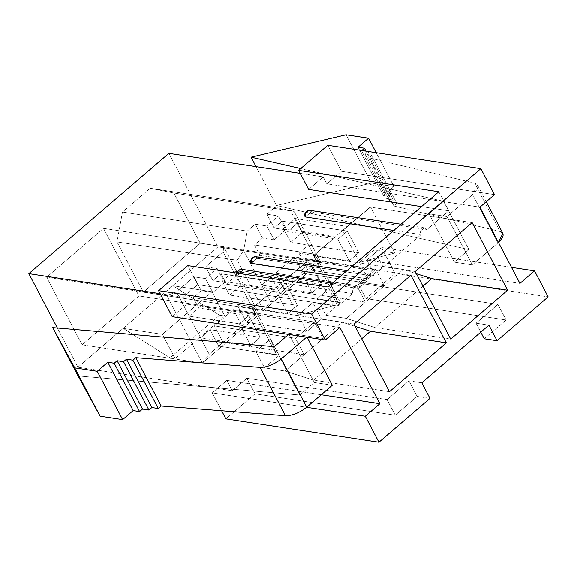 <?xml version="1.0" encoding="UTF-8"?>
<svg xmlns="http://www.w3.org/2000/svg" width="577" height="577" viewBox="0 0 577 577"><rect width="100%" height="100%" fill="white"/><g stroke="black" fill="none" stroke-linecap="round" stroke-linejoin="round"><path stroke-width="0.43" stroke-dasharray="2.88 2.16" d="M337.956 306.055L352.54 293.527L236.794 275.864L242.628 270.851L358.375 288.514L367.131 280.999L339.795 276.823L367.131 280.999L358.375 288.514C357.257 283.509 349.345 290.303 352.54 293.527L337.956 306.055L327.952 287L337.956 306.055L197.767 284.663L337.956 306.055M257.212 258.323L251.377 263.336L257.212 258.323L372.966 275.986L421.102 234.637L393.774 230.468L421.102 234.637L372.966 275.986C371.84 270.981 363.936 277.775 367.131 280.999L366.914 277.01L370.694 274.248L372.966 275.986L257.212 258.323L254.947 256.585M311.191 211.961L305.356 216.974L311.191 211.961L426.937 229.624L448.819 210.829L421.484 206.66L448.819 210.829L426.937 229.624C425.812 224.619 417.907 231.413 421.102 234.637L420.885 230.649L424.665 227.886L426.937 229.624L311.191 211.961L308.919 210.223M308.637 189.436L323.221 176.908L300.213 173.396L323.221 176.908L326.856 183.839L479.905 207.193L326.856 183.839L341.447 171.311L327.808 145.325L341.447 171.311L494.496 194.665L341.447 171.311L326.856 183.839L323.221 176.908L308.637 189.436M160.175 293.686L183.183 297.191L197.767 284.663L187.763 265.608L197.767 284.663L183.183 297.191L160.175 293.686M438.816 191.773L448.819 210.829L438.816 191.773M226.833 380.344L321.209 394.74L226.833 380.344L212.249 392.872L221.618 410.716L212.249 392.872L306.618 407.275L212.249 392.872L226.833 380.344L232.293 390.737L226.833 380.344M339.867 327.476L186.818 304.122L183.183 297.191L186.818 304.122L339.867 327.476M57.383 327.996L77.96 367.188L232.293 390.737L77.96 367.188L57.383 327.996M332.316 385.205L314.306 382.457L288.933 334.126L307.13 337.235L288.933 334.126L314.306 382.457L299.723 394.985L274.349 346.654L299.723 394.985L78.075 375.923L299.723 394.985L314.306 382.457L332.316 385.205M247.252 297.696L255.885 314.155L246.408 322.298L237.767 305.846L247.252 297.696L237.767 305.846L246.408 322.298L223.068 342.349L214.428 325.89L233.389 309.604L242.03 326.055L233.389 309.604L214.428 325.89L223.068 342.349L209.206 354.249L200.572 337.797L210.05 329.647L218.69 346.106L210.05 329.647L260.205 337.307L248.838 315.648L198.683 307.995L189.198 316.138L176.468 291.89L166.861 295.59L46.614 277.241L103.499 228.377L223.753 246.725L223.148 251.796L205.643 266.834L217.219 268.593L205.549 278.619L193.973 276.852L176.468 291.89L193.973 276.852L201.25 290.714L193.223 297.602L198.683 307.995L193.223 297.602L253.671 306.827L279.138 355.331L218.69 346.106L279.138 355.331L264.547 367.859L255.907 351.4L276.484 354.545L252.293 308.392L274.681 289.171L222.268 281.172L233.937 271.147L286.351 279.145L309.279 259.773L410.882 275.279L309.279 259.773L333.376 305.68L312.799 302.536L321.439 318.994L342.017 322.132L355.143 326.344L342.017 322.132L321.439 318.994L306.856 331.523L246.408 322.298L306.856 331.523L281.388 283.018L220.941 273.794L212.92 280.689L205.643 266.834L223.148 251.796L235.878 276.044L226.4 284.194L220.941 273.794L226.4 284.194L276.556 291.847L287.923 313.499L237.767 305.846L287.923 313.499L276.556 291.847L286.041 283.696L297.407 305.356L287.923 313.499L297.407 305.356L247.252 297.696L297.407 305.356L286.041 283.696L276.556 291.847L226.4 284.194L235.878 276.044L286.041 283.696L235.878 276.044L247.252 297.696L223.148 251.796L223.753 246.725L103.499 228.377L46.614 277.241L166.861 295.59L202.332 363.149L82.078 344.794L46.614 277.241L82.078 344.794L202.332 363.149L259.224 314.277L138.97 295.929L82.078 344.794L138.97 295.929L103.499 228.377L138.97 295.929L259.224 314.277L223.753 246.725L259.224 314.277L255.885 314.155L247.252 297.696M212.92 280.689L224.496 282.456L217.219 268.593L205.643 266.834L212.92 280.689L220.941 273.794L281.497 282.99L273.433 289.921L241.215 285.009L229.545 295.027L261.763 299.946L253.692 306.877L193.223 297.602L201.25 290.714L193.973 276.852L205.549 278.619L212.826 292.481L201.25 290.714L212.826 292.481L224.496 282.456L212.92 280.689M295.453 338.252L304.093 354.711L323.055 338.425L314.415 321.966L295.453 338.252L214.428 325.89L295.453 338.252L314.415 321.966L233.389 309.604L314.415 321.966L323.055 338.425L242.03 326.055L323.055 338.425L342.017 322.132L304.093 354.711L223.068 342.349L304.093 354.711L295.453 338.252M168.888 153.359L217.998 246.898L77.96 367.188L123.182 328.342L162.404 334.328L212.004 291.731L172.775 285.745L217.998 246.898L168.888 153.359M143.348 292.171L200.241 243.306L173.865 193.071L150.186 188.275L122.468 212.084L116.972 241.936L143.348 292.171L116.972 241.936L237.226 260.285L263.595 310.52L143.348 292.171L263.595 310.52L320.487 261.655L200.241 243.306L143.348 292.171M308.515 245.074L317.155 261.532L307.671 269.675L299.037 253.216L308.515 245.074L299.037 253.216L307.671 269.675L284.331 289.726L275.698 273.267L294.659 256.981L303.3 273.433L294.659 256.981L275.698 273.267L284.331 289.726L270.476 301.627L261.835 285.168L271.32 277.025L279.96 293.484L271.32 277.025L321.476 284.677L310.109 263.025L259.953 255.373L250.468 263.516L243.645 250.526L247.216 231.125L122.468 212.084L150.186 188.275L274.933 207.316L266.913 214.204L278.489 215.971L266.819 225.996L255.243 224.229L247.216 231.125L255.243 224.229L262.513 238.085L254.493 244.98L259.953 255.373L254.493 244.98L314.941 254.205L340.401 302.709L279.96 293.484L340.401 302.709L325.817 315.237L317.177 298.778L337.754 301.915L313.563 255.77L335.944 236.541L283.538 228.55L295.208 218.524L347.614 226.523L370.549 207.15L472.145 222.65L370.549 207.15L394.646 253.051L374.069 249.913L382.71 266.372L403.287 269.509L416.414 273.714L403.287 269.509L382.71 266.372L368.119 278.9L307.671 269.675L368.119 278.9L342.659 230.396L282.211 221.171L274.183 228.066L266.913 214.204L274.933 207.316L290.325 210.432L297.148 223.422L287.663 231.565L282.211 221.171L287.663 231.565L337.826 239.217L349.193 260.876L299.037 253.216L349.193 260.876L337.826 239.217L347.304 231.074L358.678 252.726L349.193 260.876L358.678 252.726L308.515 245.074L358.678 252.726L347.304 231.074L337.826 239.217L287.663 231.565L297.148 223.422L347.304 231.074L297.148 223.422L308.515 245.074L290.325 210.432L294.111 211.42L173.865 193.071L200.241 243.306L320.487 261.655L294.111 211.42L320.487 261.655L317.155 261.532L308.515 245.074M274.183 228.066L285.759 229.834L278.489 215.971L266.913 214.204L274.183 228.066L282.211 221.171L342.767 230.367L334.696 237.298L302.478 232.38L290.808 242.405L323.026 247.324L314.955 254.255L254.493 244.98L262.513 238.085L255.243 224.229L266.819 225.996L274.089 239.852L262.513 238.085L274.089 239.852L285.759 229.834L274.183 228.066M356.716 285.629L365.356 302.088L384.325 285.795L375.685 269.344L356.716 285.629L275.698 273.267L356.716 285.629L375.685 269.344L294.659 256.981L375.685 269.344L384.325 285.795L303.3 273.433L384.325 285.795L403.287 269.509L365.356 302.088L284.331 289.726L365.356 302.088L356.716 285.629M519.92 283.408L366.878 260.054L372.331 270.447L217.998 246.898L372.331 270.447L357.747 282.982L497.929 304.375L476.047 323.163L488.907 325.125L476.047 323.163L480.756 332.128L476.047 323.163L497.929 304.375L357.747 282.982L365.926 298.569L506.116 319.961L497.929 304.375L506.116 319.961L365.926 298.569L395.108 273.512L548.15 296.866L395.108 273.512L381.462 247.526L511.496 267.367L381.462 247.526L366.878 260.054L519.92 283.408M428.978 213.843L454.351 262.174L472.354 264.915L446.98 216.591L428.978 213.843L443.562 201.315L300.747 168.571L443.562 201.315L468.935 249.639L443.562 201.315L428.978 213.843L446.98 216.591L472.354 264.915L497.944 242.939L472.57 194.615L446.98 216.591L472.57 194.615C478.686 188.794 479.379 184.979 474.64 183.154L500.014 231.485L393.968 206.061L396.882 203.551L371.509 155.227L368.595 157.73L393.968 206.061L368.595 157.73L474.64 183.154L368.595 157.73L371.509 155.227L396.882 203.551L390.456 202.57L365.082 154.239L371.509 155.227L365.082 154.239L390.456 202.57L393.37 200.068L367.996 151.737L365.082 154.239L367.996 151.737L393.37 200.068L386.943 199.087L361.57 150.756L367.996 151.737L361.57 150.756L386.943 199.087L389.857 196.577L366.013 151.152L389.857 196.577L383.424 195.596L358.05 147.265L383.424 195.596L393.954 186.551L376.182 152.71L393.954 186.551L371.451 183.118L346.077 134.794L371.451 183.118L276.462 205.513L256.065 166.659L276.462 205.513L468.935 249.639L454.351 262.174L428.978 213.843M387.066 399.594L395.252 415.188L255.063 393.795L246.877 378.209L387.066 399.594L246.877 378.209L232.293 390.737L246.877 378.209L255.063 393.795L395.252 415.188L417.128 396.392L429.988 398.354L417.128 396.392L408.949 380.806L387.066 399.594L408.949 380.806L421.809 382.767L408.949 380.806L417.128 396.392L395.252 415.188L387.066 399.594M484.233 338.757L506.116 319.961L484.233 338.757M357.747 282.982L372.331 270.447L366.878 260.054L381.462 247.526L395.108 273.512L365.926 298.569L357.747 282.982M172.234 316.65L186.818 304.122L172.234 316.65M225.888 418.859L255.063 393.795L225.888 418.859M393.968 206.061L500.014 231.485L474.64 183.154L477.482 185.058L472.57 194.615L497.944 242.939L472.354 264.915L454.351 262.174L468.935 249.639L276.462 205.513L371.451 183.118L393.954 186.551L383.424 195.596L389.857 196.577L386.943 199.087L393.37 200.068L390.456 202.57L396.882 203.551L393.968 206.061M498.441 242.499L497.944 242.939L498.441 242.499M169.999 357.798L123.182 328.342L172.775 285.745L219.592 315.193L169.999 357.798L219.592 315.193L224.734 315.98L175.141 358.584L169.999 357.798L175.141 358.584L224.734 315.98L212.004 291.731L162.404 334.328L175.141 358.584L162.404 334.328L123.182 328.342L169.999 357.798M172.775 285.745L212.004 291.731L224.734 315.98L219.592 315.193L172.775 285.745M415.26 271.515L313.657 256.015L415.26 271.515M422.955 286.178L374.848 327.498L450.724 339.074L374.848 327.498L346.395 318.374L325.817 315.237L346.395 318.374L365.356 302.088L346.395 318.374L374.848 327.498L422.955 286.178M302.478 232.38L334.696 237.298L347.614 226.523L295.208 218.524L302.478 232.38L295.208 218.524L283.538 228.55L335.944 236.541L323.026 247.324L290.808 242.405L283.538 228.55L290.808 242.405L302.478 232.38M250.468 263.516L300.624 271.168L311.991 292.82L261.835 285.168L250.468 263.516L259.953 255.373L310.109 263.025L300.624 271.168L250.468 263.516L261.835 285.168L311.991 292.82L321.476 284.677L271.32 277.025L261.835 285.168L270.476 301.627L263.595 310.52L237.226 260.285L243.645 250.526L250.468 263.516M321.476 284.677L311.991 292.82L300.624 271.168L310.109 263.025L321.476 284.677M317.177 298.778L331.768 286.25L337.761 301.915L317.177 298.778L325.817 315.237L340.401 302.709L331.768 286.25L317.177 298.778M394.646 253.051L359.478 262.441L374.069 249.913L394.646 253.051L370.542 207.15L342.659 230.396L368.119 278.9L382.71 266.372L374.069 249.913L359.478 262.441L394.646 253.058M278.489 215.971L285.759 229.834L274.089 239.852L266.819 225.996L278.489 215.971M342.767 230.367L369.994 207.294L342.767 230.367M314.941 254.205L313.657 256.015L337.761 301.915L331.768 286.25L314.941 254.205M323.026 247.324L335.944 236.541L313.563 255.77L323.026 247.324M307.671 269.675L317.155 261.532L320.487 261.655L263.595 310.52L270.476 301.627L307.671 269.675M353.989 324.144L252.387 308.637L353.989 324.144M361.685 338.8L313.578 380.12L389.461 391.696L313.578 380.12L285.125 370.997L264.547 367.859L285.125 370.997L304.093 354.711L285.125 370.997L313.578 380.12L361.685 338.8M241.215 285.009L273.433 289.921L286.351 279.145L233.937 271.147L241.215 285.009L233.937 271.147L222.268 281.172L274.681 289.171L261.763 299.946L229.545 295.027L222.268 281.172L229.545 295.027L241.215 285.009M189.198 316.138L239.361 323.798L250.728 345.45L200.572 337.797L189.198 316.138L198.683 307.995L248.838 315.648L239.361 323.798L189.198 316.138L200.572 337.797L250.728 345.45L260.205 337.307L210.05 329.647L200.572 337.797L209.206 354.249L202.332 363.149L166.861 295.59L176.468 291.89L189.198 316.138M260.205 337.307L250.728 345.45L239.361 323.798L248.838 315.648L260.205 337.307M255.907 351.4L270.498 338.872L276.484 354.545L255.907 351.4L264.547 367.859L279.138 355.331L270.498 338.872L255.907 351.4M333.376 305.68L298.215 315.071L312.799 302.536L333.376 305.68L309.272 259.773L281.388 283.018L306.856 331.523L321.439 318.994L312.799 302.536L298.215 315.071L333.376 305.68M217.219 268.593L224.496 282.456L212.826 292.481L205.549 278.619L217.219 268.593M281.497 282.99L308.731 259.924L281.497 282.99M253.671 306.827L252.387 308.637L276.491 354.538L270.498 338.872L253.671 306.827M261.763 299.946L274.681 289.171L252.293 308.392L261.763 299.946M246.408 322.298L255.885 314.155L259.224 314.277L202.332 363.149L209.206 354.249L246.408 322.298M502.856 233.389L500.014 231.485M242.628 270.851L236.794 275.864L236.31 273.015L236.794 275.864L352.54 293.527L352.323 289.539L356.11 286.776L358.375 288.514L242.628 270.851L240.357 269.113M243.645 250.526L237.226 260.285L116.972 241.936L122.468 212.084L247.216 231.125L243.645 250.526M290.325 210.432L274.933 207.316L150.186 188.275L173.865 193.071L294.111 211.42L290.325 210.432M486.245 201.748L477.482 185.058M424.665 227.886L400.979 224.273M370.694 274.248L347.008 270.635M356.11 286.776L332.424 283.163"/><path stroke-width="0.87" d="M339.795 276.823L251.377 263.336L339.795 276.823M393.774 230.468L305.356 216.974L393.774 230.468M421.484 206.66L308.637 189.436L421.484 206.66M300.213 173.396L168.888 153.359L28.85 273.642L160.175 293.686L28.85 273.642L57.383 327.996L28.85 273.642L168.888 153.359L300.213 173.396M327.952 287L438.816 191.773L298.634 170.388L308.637 189.436L298.634 170.388L438.816 191.773L327.952 287L187.763 265.608L327.952 287M321.209 394.74L379.882 403.698L339.867 327.476L379.882 403.698L365.291 416.226L378.938 442.206L429.988 398.354L421.809 382.767L488.907 325.125L497.093 340.718L548.15 296.866L534.511 270.88L519.92 283.408L479.905 207.193L494.496 194.665L480.85 168.679L311.638 314.025L325.277 340.004L339.867 327.476L325.277 340.004L311.638 314.025L480.85 168.679L327.808 145.325L298.634 170.388L327.808 145.325L480.85 168.679L494.496 194.665L479.905 207.193L519.92 283.408L534.511 270.88L548.15 296.866L497.093 340.718L484.233 338.757L497.093 340.718L488.907 325.125L421.809 382.767L429.988 398.354L378.938 442.206L225.888 418.859L378.938 442.206L365.291 416.226L306.618 407.275L365.291 416.226L379.882 403.698L321.209 394.74M306.942 336.874L332.316 385.205L306.942 336.874L281.352 358.851L306.726 407.182L332.316 385.205L306.726 407.182C299.506 412.829 292.431 415.671 285.514 415.721L260.14 367.39L135.826 357.661L132.905 360.163L126.478 359.182L151.852 407.513L158.278 408.494L132.905 360.163L158.278 408.494L161.199 405.992L135.826 357.661L161.199 405.992L285.514 415.721L161.199 405.992L158.278 408.494L151.852 407.513L126.478 359.182L123.557 361.692L117.131 360.712L114.21 363.214L107.784 362.233L97.253 371.278L74.75 367.845L52.702 327.592L274.349 346.654L288.933 334.126L274.349 346.654L52.702 327.592L78.075 375.923L52.702 327.592L74.75 367.845L100.124 416.176L74.75 367.845L97.253 371.278L122.627 419.609L97.253 371.278L107.784 362.233L133.157 410.564L107.784 362.233L114.21 363.214L139.584 411.545L114.21 363.214L117.131 360.712L142.505 409.043L117.131 360.712L123.557 361.692L148.931 410.023L123.557 361.692L126.478 359.182L132.905 360.163L135.826 357.661L260.14 367.39C267.057 367.34 274.133 364.498 281.352 358.851L306.942 336.874M415.26 271.515L472.145 222.65L507.616 290.209L450.724 339.074L415.26 271.515L450.724 339.074L507.616 290.209L472.145 222.65L415.26 271.515M353.989 324.144L410.882 275.279L446.346 342.832L389.461 391.696L353.989 324.144L389.461 391.696L446.346 342.832L410.882 275.279L353.989 324.144M511.496 267.367L534.511 270.88L511.496 267.367M187.763 265.608L158.588 290.671L311.638 314.025L158.588 290.671L172.234 316.65L325.277 340.004L172.234 316.65L158.588 290.671L187.763 265.608M221.618 410.716L225.888 418.859L221.618 410.716M480.756 332.128L484.233 338.757L480.756 332.128M364.484 148.253L361.57 150.756L364.484 148.253L366.013 151.152L364.484 148.253L358.05 147.265L364.484 148.253M368.58 138.228L358.05 147.265L368.58 138.228L376.182 152.71L368.58 138.228L346.077 134.794L368.58 138.228M251.089 157.189L346.077 134.794L251.089 157.189L256.065 166.659L251.089 157.189L300.747 168.571L251.089 157.189M500.014 231.485C504.752 233.31 504.06 237.125 497.944 242.939M416.414 273.714L431.733 278.633L507.616 290.209L431.733 278.633L422.955 286.178L431.733 278.633L416.414 273.714M355.143 326.344L370.47 331.256L446.346 342.832L370.47 331.256L361.685 338.8L370.47 331.256L355.143 326.344M498.441 242.499L502.856 233.389L486.245 201.748M78.075 375.923L100.124 416.176L122.627 419.609L133.157 410.564L139.584 411.545L142.505 409.043L148.931 410.023L151.852 407.513L148.931 410.023L142.505 409.043L139.584 411.545L133.157 410.564L122.627 419.609L100.124 416.176L78.075 375.923M285.514 415.721C292.431 415.671 299.506 412.829 306.726 407.182L281.352 358.851C274.133 364.498 267.057 367.34 260.14 367.39L285.514 415.721M400.979 224.273L308.919 210.223L305.139 212.985L305.356 216.974C302.16 213.75 310.065 206.955 311.191 211.961M347.008 270.635L254.947 256.585L251.161 259.347L251.377 263.336C248.182 260.112 256.094 253.317 257.212 258.323M332.424 283.163L240.357 269.113L236.31 273.015L242.628 270.851"/></g></svg>
